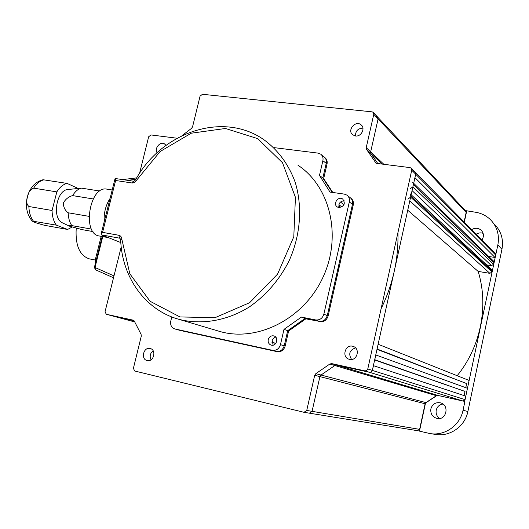 <?xml version="1.0" encoding="UTF-8"?>
<svg xmlns="http://www.w3.org/2000/svg" width="529" height="529" viewBox="0 0 529 529"><rect width="100%" height="100%" fill="white"/><g stroke="black" fill="none" stroke-linecap="round" stroke-linejoin="round"><path stroke-width="0.79" d="M275.794 343.4L271.985 342.58M275.827 343.361L271.946 342.164M342.818 206.317L343.308 204.161M341.952 206.965L338.871 204.736M329.832 364.031L315.833 373.659L425.951 402.602L436.405 395.705L329.832 364.031L331.657 363.602L437.781 395.408L462.974 401.015L364.964 370.895L366.736 370.538L367.781 368.978L372.396 370.432L371.358 371.973L369.864 372.363L336.669 365.103L334.864 365.526L321.024 375.028L319.913 376.608L312.064 411.344L309.372 413.169L312.064 411.344L319.913 376.608L321.024 375.028L334.864 365.526L336.669 365.103L369.864 372.363L371.133 372.112L372.218 370.948L415.688 174.2L415.04 172.11L415.688 174.2L414.928 177.632L494.999 257.471L488.783 256.479M494.999 257.471L495.534 254.925L495.025 253.351L415.258 172.328M411.298 168.308L415.04 172.11L413.936 171.621M373.395 112.538L377.547 116.962L378.096 118.913L370.664 151.856L371.008 153.608L377.812 163.54L371.008 153.608L370.664 151.856L378.096 118.913L377.547 116.962L376.436 116.473M437.027 395.236L464.693 401.399L497.855 244.934C499.627 235.074 497.174 226.663 490.495 219.707C486.204 215.574 481.059 213.061 475.062 212.162L466.518 210.773L464.118 221.962L466.161 212.433L465.712 210.945L377.726 117.154M340.438 202.045L344.015 204.677M339.909 205.49L339.572 206.971L338.798 206.409M417.586 430.679L419.629 429.35L425.118 403.759L314.702 375.259L315.833 373.659M437.781 395.408L436.405 395.705L425.944 402.602L425.118 403.759M462.974 401.015L465.064 399.646L465.798 396.155L373.448 365.665L372.396 370.432L465.064 399.646M464.112 395.599L464.998 391.414L374.697 359.998M464.998 391.414L374.757 359.72L375.808 354.966L467.451 388.293L466.717 391.784M465.784 387.691L466.651 383.565L377.038 349.385M466.651 383.565L377.117 349.028L378.162 344.28L469.104 380.45L468.37 383.935M457.175 375.709C480.821 346.76 488.875 305.683 478.143 271.397L489.88 273.348L409.796 200.888M407.733 210.238L478.143 271.397M381.098 308.738C392.994 284.232 398.608 258.853 397.94 232.595M407.859 199.129L410.623 197.145L410.874 195.994L410.154 193.826M410.623 197.145L491.957 271.932L489.88 273.348M491.957 271.932L492.135 271.079L410.874 195.994M411.152 194.751L491.56 269.446L492.135 271.079M413.678 183.305L493.385 260.969L493.927 262.569L413.414 184.509L412.732 182.386M410.14 188.793L412.904 186.803L493.57 264.269L493.927 262.569M412.904 186.803L413.414 184.509M493.57 264.269L491.494 265.69L486.68 264.91M133.295 320.19L106.303 314.272L134.677 321.93L113.378 316.183L134.062 320.719L113.305 316.163M339.149 267.257L337.932 268.56M337.396 275.007L336.054 276.846M344.796 238.242L345.854 237.64M345.113 236.853L346.178 236.225M476.173 234.202C478.401 232.826 480.722 232.535 483.116 233.329M471.656 229.612C475.062 227.668 478.216 227.854 481.132 230.168C483.876 233.124 484.134 236.417 481.919 240.04M466.71 210.985L464.317 222.16M466.518 210.773L465.408 210.615M430.315 433.601L435.155 434.375C449.65 437.146 465.017 426.519 467.874 411.516L501.942 249.298C503.681 239.617 501.261 231.352 494.688 224.508M439.632 418.485C436.809 416.422 435.671 413.645 436.233 410.147C437.185 406.636 439.42 404.606 442.938 404.05M430.877 408.831C432.411 404.09 435.585 402.093 440.406 402.84C449.948 404.976 446.35 420.886 436.875 418.399C432.325 416.892 430.322 413.698 430.877 408.831M437.549 395.375L464.898 401.458L463.054 410.206C460.137 425.501 444.492 436.332 429.753 433.516L419.252 431.082L425.283 402.986M437.133 395.388L425.514 403.045L419.49 431.122M495.898 253.226L494.721 253.041M352.803 206.938L351.818 207.249M346.409 231.12L347.454 230.584M346.793 233.507L345.735 234.096M179.119 330.136L276.257 351.408C280.198 351.831 282.856 349.967 284.218 345.821L287.703 330.665L288.622 330.982L305.861 318.828L319.126 321.328C323.193 321.698 325.91 319.794 327.279 315.608L328.125 315.965L353.26 204.935L352.473 204.346C353.002 201.437 352.182 199.155 350 197.515C352.182 199.155 353.002 201.437 352.473 204.346L327.279 315.608C325.91 319.794 323.193 321.698 319.126 321.328L315.641 319.946C319.734 320.316 322.472 318.392 323.854 314.173L327.279 315.608M315.641 319.946L301.385 317.083L283.987 329.375L280.456 344.663L284.218 345.821C282.856 349.967 280.198 351.831 276.257 351.408L179.972 330.367M180.515 330.519L277.196 351.679L272.435 350.304C276.409 350.727 279.081 348.849 280.456 344.663M283.987 329.375L287.703 330.665L304.975 318.484L287.703 330.665L284.218 345.821L285.144 346.111C283.789 350.244 281.137 352.102 277.196 351.679M285.144 346.111L288.622 330.982M301.385 317.083L304.975 318.484L319.126 321.328L305.861 318.828M350.529 197.919L350.787 198.117C352.962 199.757 353.789 202.032 353.26 204.935M332.794 192.47L323.669 178.643L327.034 164.03L326.208 163.362C326.73 160.631 326.003 158.475 324.032 156.888C326.003 158.475 326.73 160.631 326.208 163.362L322.882 160.677C323.404 157.92 322.677 155.744 320.693 154.151L318.035 153.112L274.518 147.684M322.882 160.677L319.476 175.443L322.835 178.008L326.208 163.362L322.835 178.008L332.252 192.391L322.835 178.008L323.669 178.643M324.508 157.278L324.859 157.569C326.823 159.143 327.55 161.299 327.034 164.03M314.702 375.259L306.734 410.451L419.629 429.35M133.143 320.151L134.34 321.169L141.071 334.335L141.296 336.094L133.387 368.369L134.71 371.008L304.01 412.303L306.734 410.451M121.207 246.924L105.046 311.76L106.303 314.272M139.53 173.426L148.669 136.76L150.97 134.941L177.05 138.228M182.016 135.642L191.544 128.349L192.543 126.874L200.068 96.159L202.442 94.288L372.092 111.85L373.216 112.346L373.772 114.317L366.22 147.664L383.849 164.301M382.163 164.089L366.571 149.436L366.22 147.664M366.571 149.436L376.053 163.216M495.534 254.925L411.734 170.199L411.079 168.09L409.962 167.594L376.688 163.401L375.206 162.429M411.734 170.199L367.781 368.978M157.093 152.722C154.124 148.391 160.175 141.111 164.466 143.862L166 145.356M147.155 360.553C140.469 359.264 143.544 346.68 150.091 348.492C156.743 349.702 153.82 362.272 147.267 360.58L147.155 360.553M153.139 350.78C150.13 353.273 149.429 356.275 151.049 359.786M349.603 359.376L349.094 359.244C341.139 357.095 345.563 343.473 353.246 346.442C360.613 348.591 357.035 361.333 349.603 359.376M355.548 347.877C349.524 350.112 348.208 353.974 351.6 359.462M355.475 135.973L352.691 134.802C346.74 130.273 355.739 119.785 361.188 124.91C365.618 128.349 361.181 136.938 355.475 135.973M362.934 128.137C357.974 128.368 355.488 130.98 355.462 135.973M364.964 370.895L331.657 363.602M328.125 315.965C326.763 320.138 324.046 322.042 319.985 321.672M102.758 236.615L94.995 267.502L94.387 267.443L95.551 269.816L113.517 277.785L95.551 269.816L94.995 267.502L113.986 275.893M95.233 260.01L89.388 258.879C79.615 255.646 75.23 245.416 76.222 228.191M95.286 263.872L95.147 260.347L101.191 236.331M107.466 208.77L106.765 211.554M110.078 198.401C105.694 205.173 103.724 213.022 104.147 221.949M112.194 189.977L107.063 189.177C89.619 184.919 81.585 234.122 99.386 236.007L108.319 237.62M62.759 223L62.521 222.888C51.703 218.603 56.365 189.898 67.957 189.514L81.367 188.126C78.041 189.025 75.118 191.518 72.585 195.611L93.177 198.944M99.836 191.035L81.367 188.126M72.585 195.611C68.631 196.689 65.536 199.142 63.321 202.977C63.42 207.223 65.047 210.489 68.195 212.79C68.34 218.034 69.55 222.306 71.812 225.605L91.537 229.11M88.958 216.341L68.195 212.79M71.812 225.605C69.656 225.427 68.856 225.605 69.425 226.148L81.982 229.599L92.992 231.57M32.196 221.062C26.761 214.47 25.187 206.356 27.482 196.728C30.001 187.478 35.185 181.811 43.034 179.741L67.057 183.398C63.169 184.343 59.764 187.173 56.841 191.888L33.658 188.145C30.332 189.448 28.282 192.292 27.508 196.689C26.02 200.974 26.483 204.24 28.883 206.508L52.054 210.482C52.212 216.52 53.647 221.4 56.345 225.136L32.196 221.062C33.896 222.22 38.114 223.655 44.846 225.367L67.586 229.454L72.089 227.08M78.061 188.403L67.057 183.398M56.345 225.136L67.586 229.454M56.841 191.888L52.054 210.482M272.435 350.304L174.715 328.919C171.462 327.643 170.146 325.024 170.781 321.05L171.78 316.931M174.967 328.978L178.875 330.063M319.476 175.443L330.023 192.08L344.273 194.097L346.826 195.075C349.014 196.728 349.841 199.023 349.312 201.959L323.854 314.173M273.162 345.146L272.184 340.398L273.672 338.091L275.682 337.066M268.236 339.592C267.833 342.323 268.798 344.161 271.126 345.1C276.369 346.872 279.252 337.33 273.903 335.922C271.132 335.432 269.241 336.656 268.236 339.592M339.142 207.619C338.335 203.533 340.002 201.245 344.148 200.775M338.937 207.593C344.412 206.35 345.662 203.486 342.686 199.01C338.13 195.71 332.503 204.168 337.363 207.011L338.937 207.593M218.246 331.002L219.304 331.319C256.591 342.508 303.157 319.542 322.591 278.135C342.336 236.873 330.46 186.631 297.999 165.26M119.911 238.235L101.37 234.863L101.079 234.142L102.58 232.363L118.82 235.26C120.625 235.703 121.624 236.985 121.815 239.101L129.823 273.791L150.071 301.266L179.953 316.937L215.045 317.684L249.615 302.707L277.573 274.101L293.8 236.747L295.427 197.304L282.479 162.701L257.643 138.618L225.46 128.481L191.233 133.215L160.108 151.525L136.456 180.389C135.272 182.26 133.751 183.113 131.886 182.955L133.493 181.209L115.54 178.557M131.886 182.955L115.626 180.495L115.322 178.485M101.37 234.863L120.817 242.573M373.772 114.317L466.161 212.433M491.494 265.69L412.065 190.612M501.942 249.298L497.855 244.934M463.054 410.206L467.874 411.516M135.88 179.331L127.575 180.323M95.147 260.347L96.126 260.533M28.883 206.508C29.082 212.479 30.576 217.32 33.353 221.029M44.033 179.8C40.072 180.713 36.613 183.497 33.658 188.145M352.473 204.346L349.312 201.959M120.096 238.348L119.541 238.123L118.82 235.26M115.626 180.495L102.58 232.363M120.665 239.73L121.815 239.101M136.456 180.389L135.596 179.827C161.266 132.528 222.583 110.951 263.581 139.497C277.811 149.74 288.814 164.526 295.248 182.445C302.7 206.951 300.532 235.564 289.006 261.035C279.279 280.026 266.034 295.347 249.271 306.999C226.756 320.997 201.053 325.183 178.425 319.185L219.304 331.319M135.596 179.827L135.596 179.82C134.141 181.262 133.44 181.718 133.493 181.209M304.149 412.329L417.692 430.705M481.132 230.168L481.813 230.889M174.715 328.919L180.263 330.46M113.378 316.183L106.236 314.259M361.188 124.91L361.677 125.393M122.649 179.582L136.727 177.889M94.387 267.443L102.17 236.509M62.521 222.888L69.425 226.148M324.032 156.888L321.176 154.547M350 197.515L347.355 195.479M343.03 199.268L342.686 199.01M101.079 234.142L115.038 178.69M178.425 319.185C144.642 309.69 121.796 276.548 120.665 239.69L119.904 238.229"/></g></svg>
